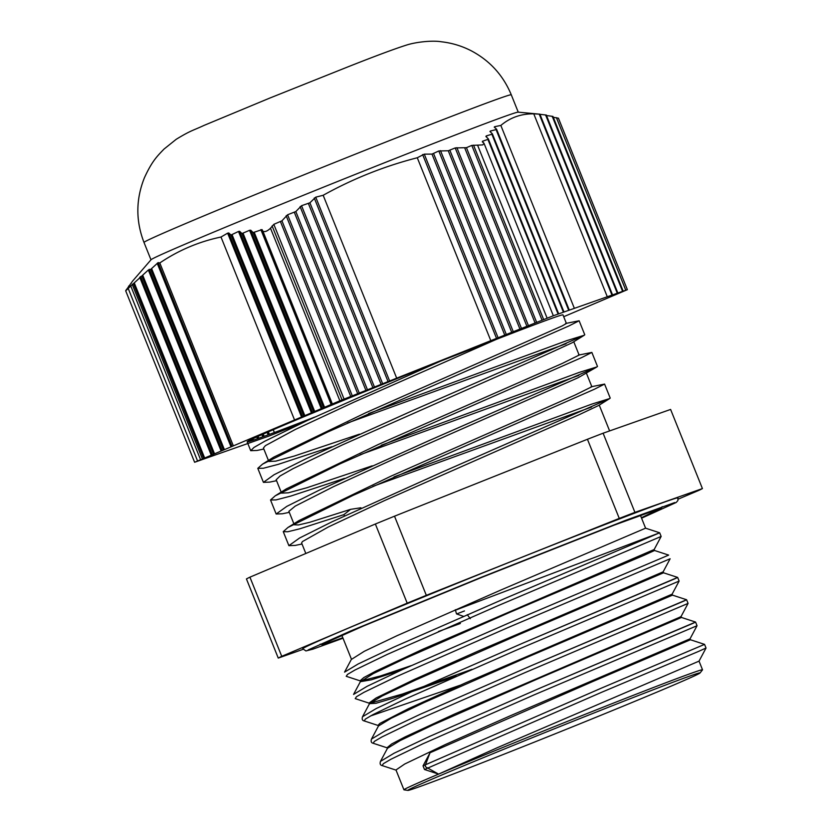 <?xml version="1.0" encoding="UTF-8"?>
<svg xmlns="http://www.w3.org/2000/svg" width="832" height="832" viewBox="0 0 832 832"><rect width="100%" height="100%" fill="white"/><g stroke="black" fill="none" stroke-linecap="round" stroke-linejoin="round"><path stroke-width="1.25" d="M563.711 316.711L627.37 289.682L553.342 315.754L339.872 400.806L194.615 462.259L268.653 436.186L302.12 422.926M331.802 446.732L278.158 464.381L263.328 468.25L257.806 468.333L262.569 464.121L273.697 457.153L365.758 412.734L562.245 325.884L566.415 323.461L562.973 314.881A163.8 2.569 158.1 0 0 496.34 339.383L440.45 361.192A176.592 2.777 158.1 0 0 247.146 441.834A176.592 2.777 158.1 0 0 314.621 417.123M539.625 114.161L518.159 112.154A197.922 3.11 158.1 0 0 452.286 136.178A197.922 3.11 158.1 0 0 258.814 213.45A197.922 3.11 158.1 0 0 151.05 259.73L132.642 281.018L125.674 290.763L194.615 462.259M542.079 320.226L471.796 145.402L482.706 144.914L484.068 143.437L482.383 141.305L482.498 142.126M558.095 314.038L487.885 139.381L482.383 141.305L482.789 142.293M487.885 139.381L488.29 138.83L487.885 139.381M485.878 136.448L486.283 135.918L485.878 136.448L488.29 138.83M563.41 312.166L491.878 134.243L486.283 135.918L486.907 137.467M568.714 310.294L496.08 129.605L490.381 131.03L489.954 131.508L492.305 133.744M496.08 129.605L496.527 129.158L494.239 127.098L494.697 126.682L500.843 125.445C510.203 117.551 521.175 113.682 533.77 113.849L539.874 114.182L539.23 114.119L611.967 295.058M617.282 293.197L545.626 114.962L539.063 114.213M545.626 114.962L546.302 115.076L617.822 292.989M622.586 291.325L552.23 116.314L545.605 115.419M552.23 116.314L552.926 116.48L623.126 291.117M552.375 117.114L558.428 118.186L627.37 289.682M126.818 289.099C125.008 291.481 125.466 291.242 128.19 288.402L148.356 269.994L150.738 269.339L158.132 262.61L159.806 262.954C178.589 250.286 198.983 241.634 221 237.026L227.635 233.158L228.738 232.96L231.015 235.019L238.503 231.462L239.626 231.317L241.977 233.553L249.579 230.298L250.734 230.204L253.146 232.586L262.049 229.601L332.072 404.04M262.049 229.601L262.943 231.306C265.044 232.097 267.561 231.067 270.494 228.218L273.822 224.338L281.934 220.823L287.581 214.77L295.828 211.546L301.548 205.702L309.91 202.79L315.734 197.163L323.17 195.281C352.914 178.745 384.28 166.234 417.279 157.758L424.278 154.149L431.985 154.107L438.807 150.977L448.261 150.769L455.198 147.94L466.44 147.68L471.796 145.402M607.277 296.702L533.77 113.849M574.35 308.298L500.843 125.445M543.67 319.592L473.543 145.163M490.786 340.61L417.279 157.758M396.677 378.134L323.17 195.281M342.077 399.963L272.106 225.919M294.507 419.879L221 237.026M233.314 445.806L159.806 262.954M200.606 459.763L130.645 285.709M302.006 544.003L295.256 545.407L288.891 545.667L299.562 538.023L332.207 521.716L441.719 472.295L609.731 398.538L598.582 405.517L579.093 414.742L384.363 500.656L328.359 526.968L302.422 541.58L301.6 542.984L305.822 553.488M361.109 508.279L360.911 507.77L350.657 509.33L309.691 522.309L298.511 524.95L294.289 524.784L295.11 523.359M344.427 515.975L343.897 514.644L299.79 528.809L287.778 531.752L283.254 531.648L287.955 527.467L299.094 520.51L391.092 476.102L574.943 395.117L591.864 386.745M289.286 512.346L282.443 513.77L276.172 514.01L286.811 506.376L319.457 490.069L428.948 440.658L596.981 366.902L577.99 377.79L397.498 457.35L333.549 486.637L295.225 506.116L288.881 511.326L293.873 523.775M372.85 486.377L591.521 407.077M496.34 339.383L353.985 402.147L295.308 429.468L265.408 445.64L263.432 448.011L268.424 460.46M347.412 423.051L566.072 343.762M276.557 480.688L269.776 482.102L263.422 482.362L274.082 474.718L306.717 458.411L416.125 409.042L584.262 335.244L572.021 342.836L542.984 356.169L342.337 444.933L292.978 468.686L280.072 475.966L276.193 479.773M344.531 478.379L290.888 496.038L276.047 499.907L270.535 499.99L275.236 495.81L286.364 488.852L378.373 444.444L562.224 363.459L579.134 355.077M359.476 434.169L294.216 456.071L275.725 461.136L268.84 461.469L269.703 460.023M360.121 454.719L578.802 375.419M372.206 465.826L306.956 487.718L288.444 492.794L281.57 493.126L282.402 491.691M609.731 398.538L592.02 404.03L394.025 476.871M596.981 366.902L579.28 372.382L381.306 445.214M584.262 335.244L566.561 340.714L368.576 413.556M263.827 449.03L257.057 450.445L250.723 450.694L253.968 447.45L264.961 441.126L307.455 420.441L440.45 361.192M343.013 638.217L312.926 649.147L305.916 650.936L302.744 648.742A202.186 3.172 -21.9 0 1 489.154 570.388A202.186 3.172 -21.9 0 1 677.924 497.921L677.914 500.531L676.208 502.466L641.576 518.19M647.577 691.954A157.487 2.475 -21.9 0 1 700.055 672.963A157.487 2.475 -21.9 0 1 512.606 750.797A157.487 2.475 -21.9 0 1 407.93 790.4A157.487 2.475 -21.9 0 1 489.819 755.009A157.487 2.475 -21.9 0 1 647.577 691.954M455.322 609.742L456.518 613.902L463.434 616.325M470.288 618.696L467.272 614.671M706.035 648.024L699.036 661.128L497.099 747.781L438.599 774.114L424.497 769.506L601.65 692.276L698.495 651.435L706.035 648.024L704.558 644.374L601.058 688.272L425.474 764.764L430.019 752.773L593.32 681.294L690.446 639.756L704.558 644.374L601.058 688.272L425.474 764.764A2.558 1.955 67 0 0 425.558 766.834L438.599 774.114A160.898 2.527 158.1 0 0 403.946 789.807A160.898 2.527 158.1 0 0 404.03 789.849L407.93 790.4M387.462 748.301L400.171 740.574L432.994 724.932L536.931 679.224L681.47 617.458L695.573 622.066L692.921 623.366L541.185 687.596L429.385 736.518L394.087 753.22L380.463 761.394L394.087 753.22L429.385 736.518L541.185 687.596L695.573 622.066L697.039 625.716L534.217 694.834L422.885 743.808L390.77 759.335L383.365 763.693L382.148 765.586C380.286 765.211 379.725 763.807 380.463 761.394L387.462 748.301M378.466 725.982L391.217 718.245L424.05 702.603L527.966 656.906L672.506 595.14L686.598 599.747L683.925 601.058L532.106 665.319L420.41 714.21L385.122 730.902L371.478 739.076L385.122 730.902L420.41 714.21L532.106 665.319L686.598 599.747L688.074 603.398L525.273 672.506L414.034 721.427L381.898 736.965L374.421 741.354L373.152 743.257C371.29 742.882 370.729 741.489 371.478 739.076L378.466 725.982M456.394 676.135L393.64 698.038L375.939 703.3L369.512 703.643L382.335 695.885L415.189 680.233L519.106 634.535L663.53 572.801L677.654 577.418L674.95 578.739L523.307 642.928L411.57 691.829L376.251 708.531L362.523 716.747L376.251 708.531L411.57 691.829L523.307 642.928L677.654 577.418L679.12 581.069L516.36 650.166L405.028 699.13L372.913 714.657L365.425 719.046L364.208 720.928C362.336 720.554 361.774 719.16 362.523 716.747L369.512 703.643M400.67 670.384L371.311 679.817L360.495 681.678L373.277 673.608L406.099 657.966L510.037 612.258L643.739 555.422L654.555 550.503L654.17 549.526L423.29 649.022L375.752 671.174L363.792 677.581L360.121 680.784M460.366 623.48L438.443 631.498M351.499 659.37L364.27 651.3L397.103 635.658L501.02 589.961L645.58 528.185L659.682 532.792L463.59 607.09L659.682 532.792L505.18 598.364L393.463 647.265L358.186 663.957L344.562 672.131L358.186 663.957L393.463 647.265L505.18 598.364L659.682 532.792L661.149 536.442L498.347 605.55L387.088 654.482L354.962 670.02L347.506 674.398L346.237 676.302L360.35 680.919M460.065 685.277L370.417 716.009L460.065 685.277M353.558 694.429L367.203 686.254L402.501 669.552L514.311 620.62L668.658 555.1L514.311 620.62L402.501 669.552L367.203 686.254L353.558 694.429L360.547 681.335M369.346 703.238L355.233 698.62L356.45 696.738L363.865 692.38L395.97 676.842L507.322 627.869L670.124 558.761L663.135 571.854L477.859 651.217L414.679 679.307L376.116 697.975L369.065 703.019L369.45 703.997M360.807 680.992L380.37 675.99L411.029 665.694M369.772 703.31L402.386 694.054L471.962 669.334M679.12 581.069L672.121 594.162L465.462 682.906L408.481 708.666L379.808 723.455L378.04 725.338L378.362 726.17M688.074 603.398L681.075 616.491L679.442 617.354L454.47 714.074L405.049 736.944L391.633 743.985L387.036 747.729M697.039 625.716L690.05 638.81L509.756 716.009L445.37 744.536L404.685 764.036L395.98 769.974L403.946 789.807M700.055 672.963L702.489 669.864A160.898 2.527 158.1 0 0 702.52 669.781A160.898 2.527 158.1 0 0 603.647 706.971A160.898 2.527 158.1 0 0 438.599 774.114M343.897 514.644L350.657 509.33M287.955 527.467L353.018 495.383L594.422 389.23L604.594 384.082L591.042 386.807M275.236 495.81L340.33 463.715L581.714 357.562L591.874 352.425L578.334 355.139M262.569 464.121L327.735 431.995L569.005 325.905L579.124 320.778L565.583 323.492M407.191 603.158L375.367 524.014A230.339 3.619 -21.9 0 1 394.514 516.194L426.327 595.338A230.339 3.619 158.1 0 0 407.191 603.158L281.736 656.313A230.339 3.619 158.1 0 0 278.252 658.081L246.438 578.937A230.339 3.619 -21.9 0 1 249.922 577.169L281.736 656.313M603.106 433.212L634.92 512.356A230.339 3.619 158.1 0 0 619.268 518.409L587.444 439.265A230.339 3.619 -21.9 0 1 603.106 433.212L670.602 409.438L702.416 488.582L634.92 512.356M678.174 499.148L698.932 490.35A230.339 3.619 158.1 0 0 702.416 488.582M375.367 524.014L249.922 577.169M278.252 658.081L303.056 649.345M619.268 518.409L426.327 595.338M587.444 439.265L394.514 516.194M625.799 290.254L556.421 117.666M612.508 294.861L539.874 114.182M495.217 127.972L494.697 126.682M569.254 310.097L496.59 129.324M490.953 132.454L490.381 131.03M563.95 311.969L492.378 133.921M558.636 313.83L488.363 139.027M547.123 318.178L477.745 145.59M536.65 322.327L466.44 147.68M535.09 322.951L464.734 147.94M528.455 325.666L456.893 147.659M526.895 326.279L455.198 147.94M521.466 328.38L449.946 150.457M519.906 329.004L448.261 150.769M513.271 331.718L440.482 150.634M511.711 332.332L438.807 150.977M506.293 334.433L433.649 153.743M504.733 335.057L431.985 154.107M498.098 337.771L424.278 154.149M496.538 338.385L422.625 154.544M389.636 381.014L315.734 197.163M388.076 381.628L314.267 198.016M382.658 383.729L309.91 202.79M381.098 384.353L308.454 203.663M374.462 387.067L301.548 205.702M372.902 387.681L300.102 206.606M367.474 389.782L295.828 211.546M365.914 390.406L294.393 212.482M359.278 393.12L287.581 214.77M357.718 393.734L286.166 215.738M352.29 395.834L281.934 220.823M350.73 396.458L280.519 221.801M344.094 399.162L273.822 224.338M339.872 400.806L270.494 228.218M332.322 403.894L262.943 231.306M331.146 404.456L260.863 229.632M324.511 407.17L254.301 232.513M323.502 407.597L253.146 232.586M322.286 408.21L250.734 230.204M321.277 408.647L249.579 230.298M314.642 411.351L243.121 233.428M313.622 411.778L241.977 233.553M312.416 412.391L239.626 231.317M311.407 412.828L238.503 231.462M304.772 415.532L232.138 234.842M303.753 415.969L231.015 235.019M302.546 416.582L228.738 232.96M301.538 417.009L227.635 233.158M232.034 446.462L158.132 262.61M231.026 446.888L157.206 263.276M143.998 242.434A197.922 3.11 -21.9 0 1 249.267 197.08A197.922 3.11 -21.9 0 1 445.286 118.768A197.922 3.11 -21.9 0 1 511.274 94.796C503.225 75.379 489.923 60.736 471.38 50.866C461.916 45.978 451.911 42.952 441.355 41.777C431.985 40.175 415.407 42.141 406.453 45.094C395.148 48.662 375.939 55.796 348.837 66.508L269.922 98.02L204.048 125.403C192.806 130.655 191.09 130.208 176.218 139.298L164.018 149.084C157.206 156.156 152.079 161.044 144.435 177.726C135.814 199.233 135.668 220.802 143.998 242.434L150.987 259.802M224.39 449.602L151.642 268.653M223.371 450.029L150.738 269.339M222.165 450.642L149.261 269.277M221.146 451.069L148.356 269.994M214.521 453.783L142.865 275.548M213.502 454.21L141.981 276.286M212.295 454.823L140.598 276.484M211.276 455.25L139.724 277.254M204.651 457.964L134.295 282.953M203.632 458.39L133.422 283.743M202.426 459.004L132.142 284.17M197.569 460.99L128.19 288.402M252.938 440.284L252.398 438.953M253.479 440.097L252.928 438.714L253.51 440.086M252.2 440.523L251.701 439.286L252.179 440.534M258.253 438.443L257.514 436.602M258.066 436.353L258.825 438.235L258.045 436.363M257.525 438.693L256.818 436.925M263.546 436.53L262.662 434.314M263.214 434.075L264.118 436.322L263.193 434.086M261.934 434.637L262.798 436.8L261.955 434.626M268.83 434.595L267.81 432.058M268.164 434.834L267.155 432.349M274.373 432.526L273.239 429.718M463.59 607.069L455 610.376M464.464 610.948L456.654 613.954M425.474 764.764L423.03 765.866L430.019 752.773M623.158 291.117L552.926 116.397M617.843 292.989L546.302 115.014M612.539 294.861L539.885 114.119M569.286 310.086L496.569 129.189M563.971 311.958L492.346 133.775M558.667 313.83L488.332 138.882M553.342 315.754L484.068 143.437M518.253 112.164L511.274 94.796M128.814 286.645L128.606 286.114M257.504 438.703L256.786 436.935M269.402 434.377L268.372 431.818M268.112 434.855L267.114 432.37M609.617 430.914L599.238 405.101M579.145 355.108L573.789 341.786M591.874 386.766L586.518 373.443M281.154 492.107L276.151 479.669M674.783 502.538L625.529 520.364L481.177 577.335L351.021 630.822L308.204 649.906M320.174 644.155L321.797 644.571L328.245 642.918L342.815 637.738M662.168 506.678L661.284 508.102L641.389 517.722M658.996 508.903L614.026 525.19L482.071 577.262L363.095 626.153L324.002 643.573M654.545 550.493L668.658 555.1M351.551 659.027L344.562 672.131M424.497 769.506L423.03 765.866M654.16 549.536L661.149 536.442M378.321 725.546L364.208 720.928M387.265 747.874L373.152 743.257M396.261 770.193L382.148 765.586M341.827 635.284L351.447 659.214M640.401 515.258L645.59 528.185M360.09 680.701L360.485 681.678M663.146 571.844L663.541 572.822M672.121 594.173L672.506 595.14M387.005 747.656L387.348 748.509M681.086 616.481L681.481 617.458M690.061 638.799L690.456 639.777M699.036 661.128L702.52 669.781M610.22 398.102L604.594 384.114M597.49 366.444L591.874 352.456M584.771 334.786L579.134 320.778M288.891 545.667L283.254 531.648M276.162 514.01L270.525 499.99M263.39 482.258L257.795 468.333M250.713 450.694L247.146 441.834"/></g></svg>
